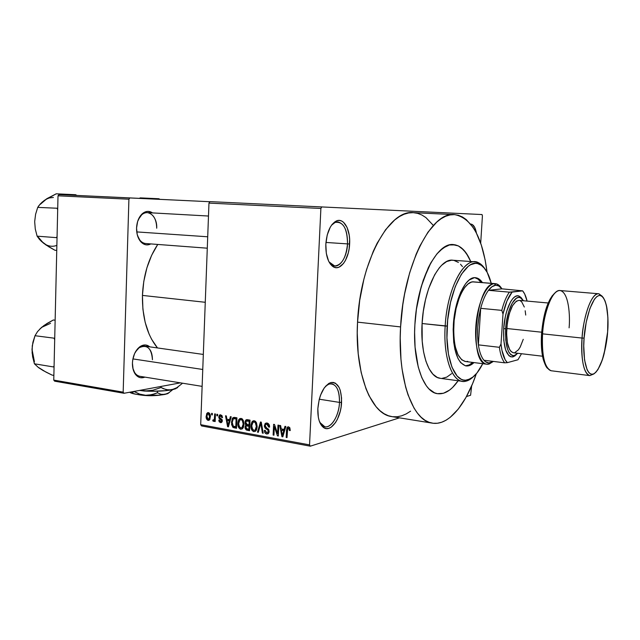 <?xml version="1.0" encoding="UTF-8"?>
<svg xmlns="http://www.w3.org/2000/svg" width="640" height="640" viewBox="0 0 640 640"><rect width="100%" height="100%" fill="white"/><g stroke="black" fill="none" stroke-linecap="round" stroke-linejoin="round"><path stroke-width="0.96" d="M328.992 261.88L331.92 264.96C338.632 269.792 347.032 258.128 347.52 243.896L349.624 243.976C349.104 259.216 340.128 271.728 332.944 266.576C328 262.712 325.624 255.256 325.832 244.216L326.32 253.408L328.6 261.096L330.304 263.992L332.288 266.096L334.472 267.336L336.776 267.68L339.112 267.12L343.512 263.448L345.424 260.48L348.304 252.872L349.176 248.504L349.64 239.448L349.208 235.088L347.088 227.488L343.56 222.32L341.424 220.92L339.136 220.4L336.776 220.792L332.248 224.264L330.256 227.208L327.216 234.992L325.832 244.216C326.856 232.088 330.368 224.336 336.368 220.96C343.784 217.416 350.576 229.64 349.624 243.976L347.52 243.896C346.088 257.76 341.808 265.12 334.68 265.976L328.992 261.88M319.808 422.44L322.304 425.552C329.008 431.424 339.032 417.544 339.488 402.4L341.568 402.408C341.08 418.616 330.376 433.52 323.184 427.24C319.376 423.856 317.592 417.664 317.84 408.664L318.336 417.336L319.272 421.032L322.32 426.456L324.304 427.968L326.488 428.6L328.784 428.352L331.112 427.224L335.496 422.592L337.4 419.272L340.264 411.256L341.128 406.856L341.576 398.072L340.272 390.36L339.016 387.272L335.488 383.224L333.352 382.424L331.064 382.512L328.72 383.48L324.216 387.944L320.536 395.176L319.208 399.488L317.84 408.664C319.208 394.824 323.424 386.152 330.488 382.672C337.872 381.856 341.568 388.44 341.568 402.408L339.488 402.4C339.024 415.488 331.408 428.384 324.824 426.752L319.808 422.44M207.288 248.192L145.552 243.52C141.92 243.024 139.224 240.352 137.472 235.504L140.552 241.504C137.816 238.072 136.488 233.584 136.56 228.04L137.216 234.544L139.48 240.032L141.104 242.128L145.024 244.608L147.152 244.912L150.832 243.92C147.096 245.776 143.664 244.968 140.552 241.504M202.128 386.368L139.776 376.288C136.408 375.544 134.104 372.848 132.848 368.208L135.224 374.048C133.28 371.16 132.344 367.488 132.432 363.04L133.088 369.24L135.336 374.208L138.808 377.168L140.84 377.752L144.896 377.12C141.112 378.616 137.888 377.592 135.224 374.048M319.28 399.208L339.488 402.4L319.28 399.208M325.944 242.448L347.52 243.896L325.944 242.448M458.152 380.76C451.52 390.288 444.624 394.592 437.456 393.68C423.28 392.112 412.512 361.752 414.888 324.664L416.448 309.128L419.296 294.048L423.28 280.104L430.976 262.616L436.888 253.936L443.12 248L449.408 244.984L452.488 244.576L458.384 245.928L461.144 247.648L466.176 253.04L470.728 261.528L468.4 256.64L463.744 250.032L458.384 245.928L455.488 244.896L449.408 244.984L446.272 246.12L439.984 250.608L436.888 253.936L430.976 262.616L428.224 267.904L421.152 286.896L416.448 309.128L414.888 324.664C416.976 280.688 437.08 241.64 453.76 244.624C460.712 245.496 466.368 251.136 470.728 261.528C466.368 251.136 460.712 245.496 453.76 244.624C437.08 241.64 416.976 280.688 414.888 324.664L414.608 332.376L414.888 324.664C412.512 361.752 423.28 392.112 437.456 393.68C444.624 394.592 451.52 390.288 458.152 380.76L452.544 387.52L449.56 390.088L443.472 393.264L437.416 393.672L434.472 392.792L428.904 388.848L426.336 385.808L421.808 377.656L418.24 367.008L415.08 347.256L414.608 332.376L415.08 347.256L418.24 367.008L421.808 377.656L426.336 385.808L428.904 388.848L434.472 392.792L437.416 393.672L443.472 393.264L449.56 390.088L452.544 387.52L458.152 380.76M453.92 214.6L413.704 212.68C389.408 208.728 360.056 261.6 357.544 322.136L400.584 326.92C403.464 264.912 431.8 210.656 454.768 214.64C471.752 218.136 482.512 237.296 487.056 272.12L485.136 259.912L481.336 245.096L476.208 232.664L473.176 227.512L466.296 219.616L462.488 216.992L458.48 215.312L454.304 214.608L449.992 214.936L445.592 216.288L441.144 218.704L436.688 222.16L427.976 232.16L419.856 246.024L416.136 254.256L409.632 272.896L404.656 293.728L402.816 304.664L400.584 326.92L357.544 322.136L357.24 332.92L358.208 353.688L361.184 372.584L365.992 388.768L368.992 395.64L376 406.624L379.912 410.664L384.032 413.696L388.32 415.72L392.272 416.68M142.44 295.416L205.272 302.288L142.44 295.416L142.912 309.288L145.176 322.368L149.104 334.104L151.632 339.312L157.488 347.944C147.176 335.208 142.16 317.696 142.44 295.416C143.32 275.632 148.416 258.64 157.744 244.448L151.632 255.32L146.904 267.816L143.792 281.384L142.44 295.416M209.952 201.624L482.024 214.552L482.424 215.8L480.688 243.176L482.424 215.8L482.024 214.552L209.952 201.624L208.968 203.104L320.888 208.456L309.544 444.888L200.696 424.688L208.968 203.104L209.952 201.624M201.552 425.928L310.304 446.184L399.48 417.84L310.304 446.184L309.544 444.888L320.888 208.456L321.808 206.864L320.888 208.456L208.968 203.104L200.696 424.688L309.544 444.888L310.304 446.184L201.552 425.928L200.696 424.688L201.552 425.928M466.464 396.552L470.592 395.24L466.464 396.552M471.656 385.864L470.592 395.24L471.656 385.864M211.624 413.328L211.56 414.808L212.328 414.944L212.384 413.464L211.624 413.328L211.56 414.808L212.328 414.944L212.384 413.464L211.624 413.328M216.888 414.264L216.832 415.744L217.6 415.88L217.656 414.4L216.888 414.264L216.832 415.744L217.6 415.88L217.656 414.4L216.888 414.264M230.384 416.656L229.584 419.664L226.88 419.176L226.336 415.936L225.52 415.792L227.592 426.672L228.408 426.824L231.208 416.8L230.384 416.656L229.584 419.664L226.88 419.176L226.336 415.936L225.52 415.792L227.592 426.672L228.408 426.824L231.208 416.8L230.384 416.656M243.344 420.48L241.816 418.656L239.8 418.624L238.576 420.016L237.936 422.288L237.92 425.096L238.816 427.832L240.304 429.12L242.152 428.944L243.216 427.736L243.912 425.16L243.344 420.48L241.128 418.424L239.632 418.728L238.792 419.632L237.856 423.264C237.608 426.144 238.544 428.128 240.68 429.216L242.264 428.872L243.976 424.24L243.344 420.48M256.52 422.832L255.296 421.192L253.576 420.736L251.896 421.968L251.024 424.64L251.008 427.472L251.912 430.224L253.424 431.528L255.296 431.36L256.376 430.144L257.088 427.552L256.52 422.832L254.272 420.752L252.696 421.096L251.896 421.968L250.936 425.624C250.68 428.528 251.64 430.528 253.808 431.632L255.472 431.24L257.16 426.616L256.52 422.832M267.016 423.016L265.128 423.544L264.368 426.44L265.192 428.176L268.12 430.176L268.2 431.992L267.312 432.768L266.216 432.584L265.192 430.376L264.368 430.368L264.472 431.592L265.264 433.224L266.432 433.944L268.064 433.792L268.952 432.592L268.64 429.424L265.76 427.336L265.168 426.216L265.68 424.504L266.888 424.248L268.296 425.24L268.752 427.104L269.576 427.112L269 424.44L267.584 423.168L265.36 423.336L264.336 425.656L265.464 428.424L268.12 430.176L267.792 432.552L266.712 432.752L265.192 430.376L264.368 430.368C264.336 432.312 265.112 433.52 266.688 434L268.224 433.68L269.144 431.504L265.152 425.784L265.736 424.464L266.888 424.248L268.752 427.104L269.576 427.112C269.632 424.928 268.776 423.56 267.016 423.016M284.96 426.336L284.088 429.432L281.208 428.912L280.632 425.568L279.76 425.416L281.928 436.664L282.808 436.824L285.84 426.488L284.96 426.336L284.088 429.432L281.208 428.912L280.632 425.568L279.76 425.416L281.928 436.664L282.808 436.824L285.84 426.488L284.96 426.336M289.864 427.832L288.328 426.808L286.92 427.8L286.184 437.44L287.016 437.6L287.688 428.448L288.912 428.304L289.4 430.528L290.248 430.536L289.864 427.832L288.584 426.832L287.416 427.104L286.52 430.112L286.184 437.44L287.016 437.6L287.544 428.752L288.488 428.096L289.4 430.528L290.248 430.536L289.864 427.832M277.984 425.096L277.592 433.704L274.496 424.48L273.608 424.32L273.136 435.048L273.96 435.2L274.336 426.6L277.44 435.84L278.328 436L278.808 425.248L277.984 425.096L277.592 433.704L274.496 424.48L273.608 424.32L273.136 435.048L273.96 435.2L274.336 426.6L277.44 435.84L278.328 436L278.808 425.248L277.984 425.096M260.472 421.992L257.464 432.168L258.312 432.32L260.864 423.312L262.368 433.072L263.216 433.224L261.264 422.136L260.472 421.992L257.464 432.168L258.312 432.32L260.864 423.312L262.368 433.072L263.216 433.224L261.264 422.136L260.472 421.992M247.536 419.696L246.056 419.848L245.16 421.184L245.144 423.904L245.952 425.152L245.152 426.288L245.104 428.272L246.216 429.96L249.568 430.712L250.016 420.136L245.984 419.896L244.976 422.368L245.952 425.152L245 427.208L247.088 430.256L249.568 430.712L250.016 420.136L247.536 419.696M234.632 417.408L233.168 417.56L232.152 418.744L231.552 424.456L232.936 427.392L236.512 428.312L236.944 417.816L233 417.656L231.448 422.176L233.072 427.488L236.512 428.312L236.944 417.816L234.632 417.408M220.744 414.808L219.336 415.256L218.784 417.36L219.296 418.768L221.352 420.224L221.424 421.224L220.288 421.512L219.544 420.168L218.768 420.168L219.208 421.824L220.816 422.68L222.16 421.632L222.2 419.904L219.728 417.592L219.584 416.632L220.88 415.944L221.76 417.576L222.536 417.576L221.872 415.456L219.656 414.984L218.776 416.92L221.296 420.152L221.192 421.48L220.488 421.568L219.544 420.168L218.768 420.168L220.472 422.648L221.552 422.472L222.304 420.808L219.728 417.592L219.992 415.976L220.648 415.88L221.76 417.576L222.536 417.576L220.744 414.808M214.688 413.872L214.336 419.296L213.8 420.024L213.024 419.808L212.76 420.84L213.664 421.376L214.44 420.208L214.4 421.408L215.168 421.544L215.456 414.008L214.688 413.872L214.336 419.296L213.92 419.968L213.024 419.808L212.76 420.84L213.816 421.312L214.44 420.208L214.4 421.408L215.168 421.544L215.456 414.008L214.688 413.872M208.408 412.624L206.632 413.688L206.304 418.248L207.848 420.328L209.128 420.216L209.872 419.368L210.352 415.568L209.176 412.968L207.416 412.792L206.136 416.208C205.952 418.256 206.608 419.656 208.112 420.4L209.128 420.216L210.384 416.896C210.584 414.808 209.928 413.384 208.408 412.624M54.64 381.176L124.008 393.28L180.416 382.864L124.008 393.28L123.168 392.16L53.76 380.096L58.008 195.816L128.912 199.2L123.168 392.16L128.912 199.2L129.84 197.912L209.88 201.728L58.952 194.592L129.84 197.912L128.912 199.2L58.008 195.816L58.952 194.592L58.008 195.816L53.76 380.096L123.168 392.16L124.008 393.28L54.64 381.176L53.76 380.096L54.64 381.176M149.784 346.856L146.104 345.048L143.992 345.008L139.76 346.808L137.8 348.592L134.592 353.568L132.744 359.776L132.432 363.04C132.904 355.776 135.368 350.352 139.84 346.752C143.424 344.336 146.744 344.368 149.784 346.856M152.544 212.912L148.216 211.376L146.056 211.624L141.976 214.032L140.216 216.088L137.616 221.544L136.56 228.04C136.88 221.872 138.784 217.112 142.248 213.776C145.68 210.904 149.104 210.616 152.544 212.912M138.336 219.544C140.664 214.84 143.704 212.536 147.456 212.624C153.384 213.944 156.472 219.144 156.712 228.224C157.408 216.744 148.328 208.392 141.68 214.832L138.336 219.544M135.52 351.752C138.248 347.624 141.36 345.76 144.856 346.152C149.816 347.52 152.344 352.056 152.44 359.744C151.536 348.152 147.104 344.152 139.144 347.744L135.52 351.752M476.464 233.168L474.64 227.296L472.168 224.448L470.632 224.048C473.408 224.28 475.352 227.32 476.464 233.168M433.272 225.352L425.928 217.592L421.88 215.008L417.632 213.352L413.216 212.656L408.664 212.952L404.032 214.264L399.36 216.6L394.688 219.968L385.592 229.712L377.144 243.216L373.304 251.24L366.616 269.416L363.856 279.368L359.704 300.408L357.544 322.136C354.568 372.952 370.904 413.984 391.408 416.536L431.968 423.088C412.56 420.736 397.344 378.968 400.584 326.92L400.216 337.96L400.96 359.2L402.072 369.152L405.656 387.144L408.08 395L414.008 408.056L417.44 413.144L421.112 417.224L425 420.272L429.048 422.288L433.208 423.272L437.448 423.248L441.712 422.224L445.976 420.256L450.184 417.36L458.312 409.032L465.84 397.664L472.552 383.752L476.312 373.768C465.688 405.184 448.248 426.216 431.968 423.088M392.72 416.736L397.192 416.76L401.688 415.816L406.168 413.936L410.592 411.16M331.512 225.224C333.584 222.88 335.736 221.776 337.984 221.928C344.424 223.712 347.6 231.04 347.52 243.896C347.288 228.384 343.144 221.232 335.104 222.44L331.512 225.224M325.544 386.24L328.72 384.136L331.856 383.768C337.136 385.488 339.68 391.696 339.488 402.4C339.48 389.36 336.016 383.224 329.112 383.992L325.544 386.24M290.256 430.28L289.4 430.528L290.256 430.28M289.808 427.72L288.472 428.096M287.04 437.192L286.184 437.44L287.04 437.192M287.376 429.872L286.52 430.112L287.376 429.872M282.936 436.368L281.928 436.664L282.936 436.368M285.056 429.16L284.088 429.432L285.056 429.16M284.856 429.264L281.432 430.224L284.856 429.264M283.752 430.64L282.832 433.64L283.824 433.352L282.832 433.64L282.36 435.608L283.24 435.352L282.36 435.608L281.432 430.224L284.696 430.376L283.752 430.64L282.36 435.608L281.432 430.224L283.752 430.64M278.344 435.576L277.44 435.84L278.344 435.576M275.136 426.376L274.336 426.6L275.136 426.376M273.976 434.808L273.136 435.048L273.976 434.808M278.44 433.464L277.592 433.704L278.44 433.464M269.576 426.88L268.752 427.104L269.576 426.88M268.528 423.808L266.888 424.248L268.528 423.808M268.4 433.52L266.688 434L268.4 433.52M269.144 431.088L268.328 431.312L269.144 431.088M268.912 429.96L268.12 430.176L268.912 429.96M268.16 428.872L266.856 429.232L268.16 428.872M266.864 428.04L265.464 428.424L266.864 428.04M265.192 425.424L264.336 425.656L265.192 425.424M267.928 423.88L268.08 423.432L267.928 423.88M263.152 432.856L262.368 433.072L263.152 432.856M261.752 424.88L261.112 425.056L261.752 424.88M261.448 423.16L260.864 423.312L261.448 423.16M258.432 431.904L257.464 432.168L258.432 431.904M255.584 431.152L253.808 431.632L255.584 431.152M256.312 430.256L255.904 429.888L256.312 430.256M251.768 425.408L250.936 425.624L251.768 425.408M255.04 421.752L255.32 421.208L255.04 421.752M255.192 421.112L251.896 421.968L255.192 421.112M256.352 426.456L255.096 430.112L253.848 430.392L251.984 428.256L251.744 425.8L253.04 422.264L255.752 421.6L254.224 421.992C255.84 422.808 256.552 424.296 256.352 426.456L257.168 426.24L256.352 426.456L255.248 429.984L254 430.416L252.672 429.648L251.744 425.8L252.872 422.4L254.08 421.976L255.28 422.584L256.352 426.456M249.616 429.584L247.088 430.256L249.616 429.584M245.824 426.992L245 427.208L245.824 426.992M247.68 424.704L245.952 425.152L247.68 424.704M245.8 422.152L244.976 422.368L245.8 422.152M248.656 420.4L248.816 419.928L248.656 420.4M248.952 426.176L248.824 429.336L249.64 429.112L247.432 429.08L245.808 427.176L246.28 426L249.808 425.016L246.608 425.856L249.8 425.288L247.456 425.904L249.768 425.96L248.952 426.176L248.824 429.336L246.224 428.6L245.808 427.176L246.264 426.008L248.952 426.176M249.16 421.232L249.008 424.944L249.824 424.728L247.424 424.656L245.776 422.496L246.36 421.048L249.824 420.104L246.632 420.912L250.008 420.28L247.464 420.928L249.976 421.024L249.16 421.232L249.008 424.944L246.448 424.304L245.776 422.904L246.256 421.136L249.16 421.232M242.392 428.768L240.68 429.216L242.392 428.768M238.664 423.056L237.856 423.264L238.664 423.056M242 419.384L242.232 418.928L242 419.384M242.072 418.808L238.792 419.632L242.072 418.808M243.184 424.08L241.912 427.736L240.728 427.992L238.88 425.872L238.648 423.44L239.968 419.888L242.6 419.272L241.088 419.656C242.68 420.456 243.376 421.936 243.184 424.08L243.984 423.872L243.184 424.08L242.096 427.584L240.728 427.992L239.568 427.248L238.64 423.744L239.752 420.064L241.088 419.656L242.336 420.488L243.184 424.08M236.552 427.328L234.304 427.912L236.552 427.328M235.424 426.88L233.072 427.488L235.424 426.88M232.248 421.968L231.448 422.176L232.248 421.968M235.544 418.256L235.84 417.624L235.544 418.256M236.104 418.904L235.776 426.944L236.576 426.736L233.272 426.28L232.232 422.328L233.344 418.808L236.928 418.096L234.688 418.656L236.904 418.704L236.104 418.904L235.776 426.944L232.928 425.912L232.232 422.328L232.648 419.824L233.44 418.744L236.104 418.904M236.936 417.904L234.168 418.6M228.52 426.44L227.592 426.672L228.52 426.44M230.472 419.44L229.584 419.664L230.472 419.44M229.272 420.832L228.424 423.744L229.336 423.512L228.424 423.744L227.984 425.656L228.792 425.448L227.984 425.656L227.096 420.44L230.424 419.624L227.096 420.44L230.144 420.616L229.272 420.832L227.984 425.656L227.096 420.44L229.272 420.832M222.52 417.392L221.76 417.576L222.52 417.392M221.952 415.568L220.648 415.88L221.952 415.568M221.72 422.336L220.472 422.648L221.72 422.336M222.304 420.632L221.52 420.824L222.304 420.632M222.2 419.928L221.296 420.152L222.2 419.928M221.864 419.208L220.424 419.56L221.864 419.208M219.568 416.728L218.776 416.92L219.568 416.728M217.608 415.56L216.832 415.744L217.608 415.56M215.176 421.216L214.4 421.408L215.176 421.216M215.224 420.016L214.44 420.208L215.224 420.016M214.352 420.456L212.76 420.84L214.352 420.456M215.264 419.072L214.336 419.296L215.264 419.072M215.32 417.592L214.536 417.776L215.32 417.592M212.344 414.624L211.56 414.808L212.344 414.624M209.264 420.12L208.112 420.4L209.264 420.12M206.912 416.024L206.136 416.208L206.912 416.024M209.616 416.76L208.752 419.216L208.168 419.328L206.896 416.272L207.792 413.792L209.592 413.4L208.344 413.688L209.616 416.76L210.392 416.576L209.616 416.76L208.704 419.24L207.248 418.536L206.928 415.824L207.664 413.888L209.024 414.112L209.616 416.76M481.112 282.488C479.248 279.736 477.136 278.136 474.776 277.68L477.944 279.08L481.112 282.488M453.344 325.016C454.672 299.216 466.048 275.896 475.616 277.72C478.16 278.016 480.432 279.648 482.432 282.6L479.264 279.184L476.048 277.776L474.344 277.704L469.08 280.048L465.6 283.712L460.792 292.056L458.064 299.216L454.968 311.632L453.712 320.52L453.16 329.464L453.712 342.152L454.96 349.608L458.016 358.544L460.696 362.68L465.4 365.8L468.808 365.752L473.984 362.584C471.296 365.168 468.624 366.28 465.968 365.912C456.936 362.808 452.728 349.176 453.344 325.016M440.488 378.344L437.288 377.44L432.928 374.192L429.072 368.728L425.912 361.208L423.584 351.92L422.216 341.224L422.088 323.528L447.176 326.064C449.048 288.44 466.808 256.544 479.712 264.272C484.8 266.92 488.64 273.272 491.24 283.328L487.184 272.368L483.688 267.304L481.728 265.512L477.488 263.528L475.248 263.36L470.608 264.736L468.264 266.288L461.384 274.232L455.272 286.624L450.536 302.392L447.664 320.056L446.952 337.872L448.448 354.096L451.968 367.208L457.128 376.064L461.224 379.256L463.408 380.008L465.648 380.192L470.208 378.896L472.488 377.44L476.944 373.008L482.752 363.688C477.96 373.256 472.728 378.696 467.048 380.024C454.944 383.232 444.984 358.216 447.176 326.064L445.176 326.024C442.936 358.984 453.192 384.576 465.624 381.256L473.264 376.816C469.6 380.352 465.936 381.856 462.288 381.32C451.296 380.192 443.2 355.704 445.176 326.024L422.088 323.528C420.192 352.84 428.672 377.096 440.024 378.288L462.288 381.32M465.552 361.528L461.768 359.848L458.008 354.776L455.256 346.704L454.136 339.984L453.64 332.496L454.136 320.52L456.056 308.648L459.224 298L461.88 292.072L464.84 287.36L467.976 284.04L471.168 282.216L472.736 281.888L495.504 283.68C497.712 283.952 499.688 285.424 501.416 288.088L497.24 284.152L494.32 283.672C486.232 284.184 477.368 304 475.864 326.064C474.232 348.144 480.384 365.752 488.488 364.176L493.384 361.424L489.112 364.04L489.96 362.912C487.784 363.248 485.776 362.36 483.944 360.256L485.472 361.712L488.808 362.976L493.312 361.416L489.112 364.04L486.696 364.184L465.256 361.488C457.056 358.68 453.24 346.368 453.808 324.56C455.008 301.312 465.272 280.248 473.96 281.896M474.896 261.824L452.936 260.24C439.608 257.816 423.76 288.856 422.088 323.528L423.312 311.384L425.528 299.576L428.632 288.632L434.624 274.832L439.248 267.912L441.672 265.24L446.624 261.568L451.536 260.208L453.92 260.384L458.424 262.424M460.512 264.256L462.456 266.584M451.608 373.656L446.816 377.104L441.984 378.4M445.176 326.024C446.96 290.912 462.464 259.448 475.352 261.856C478.856 262.256 481.976 264.472 484.704 268.512L478.584 262.776C465.344 254.808 447.088 287.448 445.176 326.024M465.48 365.816L469.216 364.936L472.672 362.424C470.272 364.728 467.88 365.856 465.48 365.816M486.696 364.184C468.168 364.064 475.792 282.952 494.32 283.672L474.28 281.936M467.752 361.36L466.2 361.56M76.856 195.424L75.608 194.712L56.208 193.816L75.608 194.712L75.248 195.352L75.608 194.712L76.856 195.424M41.448 241.288L48.728 246.744L54.92 250.256L56.752 250.408L54.92 250.256L45.92 244.928L41.264 241.256L37.112 236.168L56.568 237.656L57.08 236.312L56.568 237.656L37.112 236.168L35.28 229.048L34.672 221.616L35.6 214.256L37.72 207.384L57.72 208.264L37.72 207.384L40.28 203.952L44.312 200.4L56.208 193.816L46.896 198.656L42.288 202.12M57.232 208.488L57.688 209.896L57.232 208.488M56.568 237.656L57.04 237.912L56.568 237.656M46.472 199.056L40.384 204.272M38.544 237.408L43.384 243.064L39.544 239.496L37.112 236.168L35.28 229.048L34.672 221.624M56.864 245.408C52.152 247.072 47.656 246.288 43.384 243.064L45.472 244.472M34.672 221.616L35.6 214.256L37.72 207.384L38.856 205.68L42.08 202.192L46.16 199.224L49.392 197.92L53.392 197.48M136.736 231.912L207.712 236.784L136.736 231.912M202.76 369.472L132.904 358.912L202.76 369.472M495.592 285.24L498.4 285.688L501.992 288.84L498.984 285.976L495.592 285.24L492.016 286.696L488.44 290.328L501.992 288.84L522.624 290.848L509.376 292.144L488.44 290.328C490.816 287.192 493.2 285.496 495.592 285.24L494.32 283.672L495.592 285.24M489.112 364.04L488.704 363.992M478.368 344.864L480.696 308.328L478.824 317.432L477.784 326.944L477.624 336.28L478.368 344.864C476.824 333.152 477.6 320.968 480.696 308.328C482.736 300.568 485.312 294.568 488.44 290.328L501.992 288.84L522.624 290.848L512.072 292.112L506.936 301.048L502.992 314.056L501.016 343.936L499.368 347.304L478.368 344.864L480.696 308.328L501.8 310.368L502.992 314.056L501.016 343.936L501.92 350.264L505.168 359.792L507.368 362.648L517.968 359.76L521.496 353.728L517.968 359.76L507.368 362.648C504.104 359.488 501.984 353.248 501.016 343.936L499.368 347.304L478.368 344.864C479.448 351.992 481.312 357.128 483.944 360.256C481.312 357.128 479.448 351.992 478.368 344.864M483.944 360.256L504.68 362.824L507.368 362.648L504.68 362.824C502.152 359.672 500.384 354.496 499.368 347.304C500.384 354.496 502.152 359.672 504.68 362.824L483.944 360.256M527.072 301.08L524.688 294.024L522.624 290.824C524.528 293.064 526.016 296.472 527.072 301.08M488.44 290.328C485.312 294.568 482.736 300.568 480.696 308.328L501.8 310.368C503.808 302.512 506.328 296.44 509.376 292.144L488.44 290.328M509.376 292.144C506.328 296.44 503.808 302.512 501.8 310.368L502.992 314.056C505.232 304.04 508.256 296.728 512.072 292.112L509.376 292.144M598.976 293.808L602.304 296.384L598.736 293.768C589.416 293.216 582.336 325.232 582.064 338.064L584.096 338.096C584.544 325.84 590.48 297.808 599.192 295.44C607.616 295.392 608.848 320.384 607.624 331.92L607.632 331.84M607.672 331.872L607.624 331.92C607.096 343.312 601.976 369.704 593.296 374.088C584.672 376.304 582.72 350.648 584.096 338.096L583.752 345.944L584.544 359.936L587.12 369.832L588.952 372.752L591.04 374.176L593.296 374.088L595.64 372.504L597.976 369.52L602.304 359.904L605.672 346.744L606.84 339.408L607.624 331.92L607.888 317.496L606.424 305.504L605.08 300.992L603.392 297.728L601.4 295.84L599.192 295.44L596.84 296.568L594.432 299.208L589.848 308.632L586.192 322.328L584.096 338.096L582.064 338.064C580.872 349.888 582.032 373.856 589.784 375.608L594.072 373.8L589.784 375.608C583.576 372.992 581.008 360.48 582.064 338.064L542.568 333.848L582.064 338.064C583.648 314.144 592.144 292.256 598.736 293.768L560.144 290.544C552.968 289 544.016 310.4 542.568 333.848L541.576 333.584L542.568 333.848C542.712 321.272 550.024 289.92 560.144 290.544C569.016 292.384 570.232 316.752 569.096 327.832M522.256 299.112L519.072 296.104C512.88 293.016 504.736 309.768 503.68 328.688L505.648 328.728C506.664 310.728 514.384 294.752 520.272 297.672L523.44 300.752L521.16 297.632L519.232 296.168L517.112 295.856L514.904 296.736L512.672 298.768L510.52 301.904L506.784 310.976L505.352 316.56L503.68 328.688C503.152 346.72 506.064 356.152 512.416 356.976L516.376 354.656M548.184 302.992L519.08 300.36C512.808 301.592 508.696 310.976 506.752 328.512L541.68 332.208L506.752 328.512C506.248 342.872 508.448 350.96 513.352 352.768L542.528 356.216M542.568 333.848C541.672 355.84 544.608 368.16 551.368 370.808C542.936 368.984 541.408 345.44 542.568 333.848M552.4 295.568L549.872 299.536M547.512 304.76L543.696 318.144M541.32 341.256L541.576 348.496L543.608 360.456M515.224 355.712L513.024 356.856L510.88 356.848L508.88 355.656L505.616 349.92L503.776 340.44L503.68 328.688L505.648 328.728L506.248 322.88L508.6 311.864L512.152 303.224L516.312 298.288L518.416 297.448L520.424 297.728L522.264 299.12M517.872 353.304L514.504 355.584L512.472 355.56L510.576 354.424L508.888 352.192L507.48 348.952L505.736 339.92L505.648 328.728C505.144 345.896 507.904 354.88 513.928 355.688L517.872 353.304M525.728 315.064L525.184 310.752M524.312 307.024L521.688 301.848L520.024 300.616M519.088 300.36L516.328 301.136L512.584 305.592L509.4 313.368L507.288 323.256L506.6 333.68L507.432 342.952L509.648 349.608L511.168 351.624L513.536 352.792M514.696 352.688L518.44 349.8L520.216 347.024L523.248 339.328M158.88 198.744L158.664 199.288L158.88 198.744L140.288 197.88L158.88 198.744L159.888 199.344L158.88 198.744M139.28 198.36L140.288 197.88L139.28 198.36M55.144 320.232L53.328 319.984L55.144 320.232M38.72 367.584L45.936 372.08L52.064 375.088L53.872 375.4L52.064 375.088L43.16 370.568L38.544 367.624L34.416 363.8L53.592 366.96L54.096 365.696L53.592 366.96L34.416 363.8L32.608 356.68L32.008 349.352L32.912 342.24L35.008 335.712L54.728 338.256L35.008 335.712L37.552 331.584L41.552 327.4L46.984 323.496L53.328 319.984L44.112 325.4L39.544 329.352M54.248 338.504L54.688 339.928L54.248 338.504M53.592 366.96L54.064 367.184L53.592 366.96M43.688 325.8L40.272 328.584M32.008 349.336L34.432 361.664M50.544 323.336L41.552 327.4L37.552 331.584L35.008 335.712L32.28 345.72L32.128 353.032L34.416 363.8L38.544 367.624L42.72 370.136M145.632 395.28L139.648 394.096L134.04 391.424L132.12 392.784L130.136 392.592C132.856 393.928 138.024 394.824 145.632 395.28L139.648 394.096L134.032 391.552L132.12 392.784L130.136 392.592L136.032 394.264L145.632 395.28C153.344 395.624 159.76 395.336 164.88 394.416L161.04 394.304L157.432 392.776L151.696 394.72L145.632 395.28L148.712 395.208L154.6 393.888L157.432 392.776L157.48 391.2L157.432 392.776L161.04 394.304L164.88 394.416L167.784 393.632L169.48 392.32L167.688 393.672L158.688 395.184L145.632 395.28M172.408 389.912L168.744 392.808L164.88 394.416L168.52 392.944L172.408 389.912M177.608 387.656L173.752 389.384L166.056 390.656L151.888 391.264L139.52 390.416L144.24 391.04C155.24 391.544 164.352 391.152 171.568 389.872L166.152 389.688L161.048 387.488L152.888 390.248L144.24 391.04L152.888 390.248L161.048 387.488L161.08 386.432L161.048 387.488L163.552 388.784L168.816 390.08L175.6 388.808L177.944 387M182.112 383.568L176.992 387.632L171.568 389.872L176.624 387.856L182.112 383.568M160.36 395.096L149.96 395.728L137.376 394.48C144.792 395.888 152.448 396.088 160.36 395.096L160.36 395.096M331.92 264.96L332.944 266.576M322.304 425.552L323.184 427.24M322.168 426.288L322.744 426.384M331.888 265.752L332.456 265.8M334.928 221.76L335.648 221.8M328.96 383.344L329.68 383.448M139.144 347.744L139.84 346.752M141.68 214.832L142.248 213.776M287.416 427.104L288.448 426.816M266.648 424.216L268.456 423.736M267.792 432.552L269.056 432.2M265.36 423.336L266.728 422.976M252.696 421.096L254.104 420.728M255.096 430.112L256.584 429.704M254.136 421.984L255.728 421.568M245.904 425.184L247.728 424.712M245.984 419.896L247 419.64M239.632 418.728L240.944 418.4M241.912 427.736L243.4 427.344M240.968 419.64L242.568 419.24M233 417.656L234.208 417.36M220.456 415.864L221.912 415.512M221.192 421.48L222.264 421.216M219.656 414.984L220.504 414.784M213.92 419.968L215.24 419.648M207.416 412.792L208.24 412.6M208.752 419.216L210.064 418.896M208.28 413.68L209.576 413.384M329.112 383.992L330.488 382.672M335.104 222.44L336.368 220.96M465.624 381.256L467.048 380.024M478.584 262.776L479.712 264.272M147.24 212.616L208.488 216.032M203.32 354.44L141.64 345.696M498.4 285.688L497.24 284.152M473.656 281.872L495.208 283.656M488.488 364.176L489.96 362.912M598.736 293.768L601.016 295.416C601.32 295.248 604.816 297.808 606.768 307.112C607.944 314.208 608.232 322.48 607.624 331.92L604.208 353.416C602.424 360.968 598.52 370.792 593.584 374.072L589.784 375.608L551.008 370.736M541.576 333.584C543.472 312.384 548.216 298.592 555.792 292.192M519.072 296.104L520.272 297.672M512.416 356.976L513.928 355.688M541.568 333.672C540.928 343.944 541.504 352.568 543.28 359.52C545.112 365.016 546.624 368 547.808 368.464M175.6 388.808L176.624 387.856M167.784 393.632L168.52 392.944"/></g></svg>
